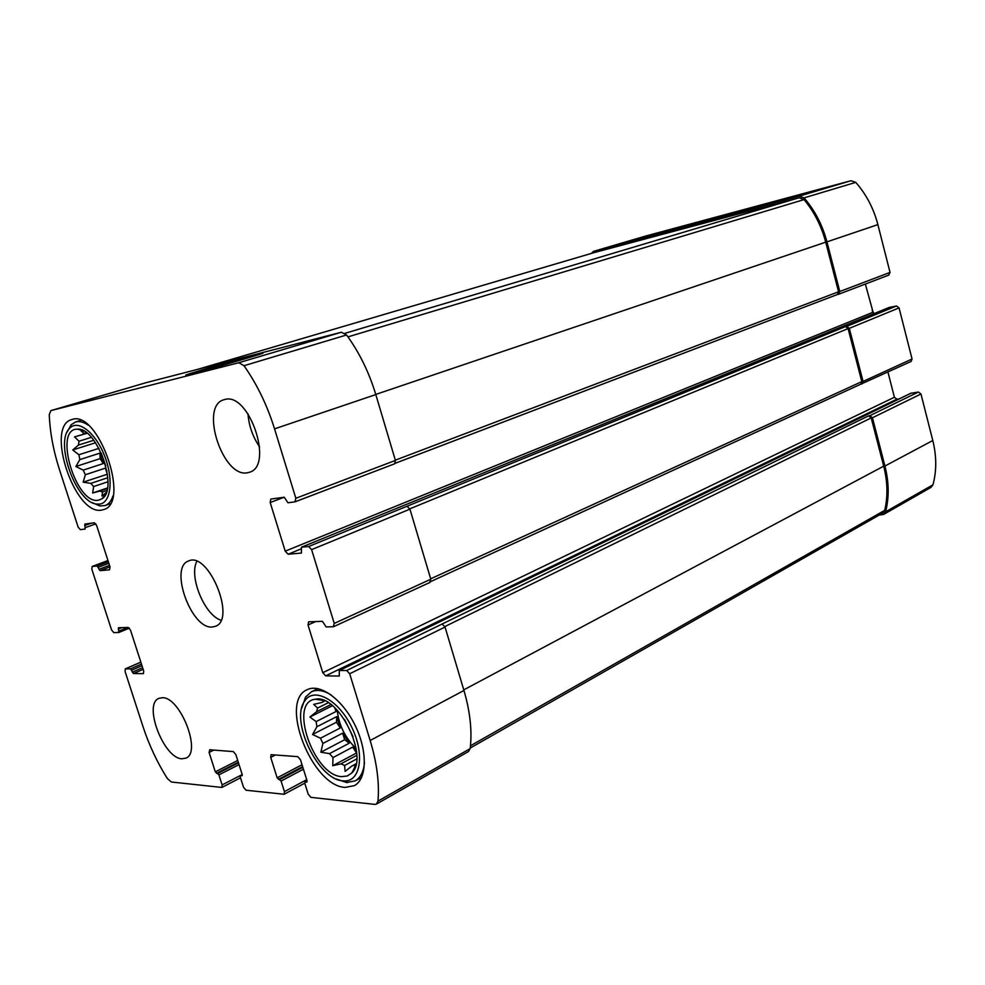 <?xml version="1.0" encoding="UTF-8"?>
<svg xmlns="http://www.w3.org/2000/svg" width="985" height="985" viewBox="0 0 985 985"><rect width="100%" height="100%" fill="white"/><g stroke="black" fill="none" stroke-linecap="round" stroke-linejoin="round"><path stroke-width="1.48" d="M101.283 453.162L105.789 465.967M106.946 490.481L102.563 491.971L99.817 491.084L92.664 492.992L93.649 486.553L107.944 481.739M107.377 488.511L99.817 491.084M107.796 477.713L90.842 483.376L93.649 486.553M106.885 470.867L105.37 468.134L85.35 474.733L83.22 470.116L75.882 466.496L79.822 459.601L99.904 453.137L103.253 463.566L83.22 470.116M98.919 448.36L78.898 454.738L79.822 459.601M93.747 440.258L78.468 445.06L79.009 441.218L74.54 436.884L87.099 433.252M91.359 437.352L79.009 441.218M85.966 432.39L81.706 434.927M98.512 500.22L102.095 498.718C118.754 489.151 96.998 427.182 77.581 429.177C52.956 428.007 75.956 505.268 98.512 500.22M106.368 492.414L101.972 496.046L102.563 491.971M83.602 433.129L80.93 430.753L84.045 431.147M78.898 454.738L72.73 449.973L78.468 445.06M90.842 483.376L83.146 482.182L85.35 474.733M356.028 764.212L351.83 766.084L345.119 771.378L344.602 765.493L356.718 758.955M356.127 763.757L351.83 766.084M337.178 710.136C338.914 725.231 345.218 737.999 356.065 748.428M356.755 755.335L340.945 763.843L344.602 765.493M356.361 750.385L352.704 747.11L333.004 757.588L329.507 753.636L320.864 752.22L322.92 743.441L342.657 733.16L349.219 743.219L329.507 753.636M340.231 728.001L336.464 722.214L336.722 716.624L340.231 728.001L320.47 738.221L322.92 743.441M336.722 716.624L316.899 726.733L316.123 721.599L309.906 717.031L316.505 711.761L330.923 704.521M335.823 708.744L335.983 711.539L316.123 721.599M328.264 702.724L317.626 708.043L316.505 711.761M324.311 701.246L321.923 702.44L324.336 700.68M341.758 776.623L347.274 775.983L351.768 772.991C369.634 757.256 338.175 693.649 315.471 699.251C288.149 701.382 313.587 775.786 341.758 776.623M355.413 766.478L354.76 767.537L354.662 764.951M317.626 708.043L313.686 704.374L321.923 702.44M320.47 738.221L312.553 734.49L316.899 726.733M340.945 763.843L332.733 765.702L333.004 757.588M241.817 775.774L242.175 774.444L235.858 754.584L233.346 751.604L209.743 749.77L209.091 752.429L215.309 771.834L218.904 774.875L222.118 784.91L221.871 787.446L171.378 782.004L167.351 778.544C157.144 762.291 149.018 744.968 142.985 726.548L125.07 671.462L125.317 668.852L130.525 668.84L133.431 673.555L143.441 673.617L143.699 670.97L130.488 630.117L128.21 627.433L118.446 627.753L118.729 632.505L113.804 632.629L111.588 629.981L91.851 569.281L92.134 566.473L97.146 565.993L100.039 570.647L109.557 569.822L110.037 566.941L96.592 525.387L94.338 522.789L84.858 524.069L85.141 529.043L80.339 529.659L78.135 527.098L59.642 470.19C53.436 450.982 49.976 432.464 49.262 414.623L50.888 410.61L238.813 362.726L243.997 365.718C257.011 384.224 267.194 405.266 274.544 428.857L295.845 498.275L294.921 501.858L287.94 502.756L284.246 497.24L270.826 499.063L270.185 502.522L285.219 551.157L288.1 554.223L301.435 553.053L301.447 547.192L308.637 546.515L311.605 549.63L334.247 623.419L333.262 626.731L326.133 626.928L322.44 621.326L308.564 621.831L308.034 625.007L322.772 672.681L325.666 675.87L339.271 676.042L339.283 670.489L346.695 670.502L349.687 673.752L370.163 740.486C376.91 762.895 379.52 783.112 377.981 801.137L376.455 804.105L374.879 804.4L310.94 797.357L308.207 794.193L304.833 783.407L305.005 782.041L306.864 782.09L307.037 780.723L300.487 759.78L297.753 756.64L271.047 754.67L270.715 757.379L277.154 777.83L281.094 781.043L284.431 791.632L284.111 794.267L246.028 790.216L243.517 787.224L240.254 776.993L240.402 775.688L242.187 775.589M146.26 382.623L341.376 332.24L346.572 334.986C359.279 352.359 369.03 372.219 375.802 394.579L395.416 460.426L394.616 463.812L295.389 501.673M191.644 373.795C211.849 368.698 272.968 350.832 261.641 353.369C252.739 355.043 173.323 377.981 187.47 374.805L191.644 373.795M308.637 546.515L407.002 506.265L409.932 509.159L430.802 579.229L429.706 582.443M346.695 670.502L442.105 624.022L445.048 627.051L463.947 690.473C470.177 711.786 472.246 731.166 470.165 748.6L468.528 751.518L376.455 804.105M591.431 253.404L593.586 251.335L646.455 235.821L850.978 180.723L855.756 182.373C866.283 194.365 873.658 208.451 877.881 224.629L890.034 272.414L888.667 275.123M663.755 232.312L707.107 219.889L663.755 232.312M837.324 294.54L838.678 294.232L839.786 291.511L826.944 241.867C822.487 225.048 814.854 210.384 804.055 197.874L799.204 196.126L593.586 251.335M865.347 284.049L873.535 313.833M889.172 307.468L896.522 305.978L899.059 307.886L912.061 359.008L911.1 361.458L860.656 384.248M862.109 383.965L863.057 381.441L849.316 328.35L846.731 326.355L845.487 326.589L848.085 328.584L861.813 381.626L860.865 384.15L430.851 581.507M407.002 506.265L845.487 326.589M887.941 372.096L894.392 397.25L896.879 399.184L899.33 398.839M910.891 393.274L918.414 392.03L920.963 394L932.795 440.517C936.661 456.178 936.71 470.941 932.955 484.817L931.071 487.329L883.68 514.392L879.112 515.118M883.68 514.392L885.564 511.831C889.233 497.548 889.024 482.281 884.936 466.028L872.451 417.751L869.853 415.682L868.61 415.855L871.208 417.911L883.693 466.164C887.62 481.751 887.978 496.477 884.727 510.329L882.819 513L470.227 748.046M442.105 624.022L868.61 415.855M162.254 697.725C180.132 696.592 201.987 752.355 185.943 758.118L181.966 758.795C163.744 758.598 142.911 703.992 158.942 698.353L162.254 697.725M224.826 399.504C249.131 391.821 274.113 465.893 249.5 472.246L247.53 472.738C222.819 478.439 199.204 405.882 223.952 399.738L224.826 399.504M345.107 787.397L354.391 785.648C367.196 778.913 367.7 750.607 354.908 724.948C342.287 699.19 319.965 683.134 307.185 689.697C278.743 701.024 311.876 786.215 345.107 787.397M101.689 510.07L103.622 509.602C130.993 503.113 97.946 408.935 71.868 419.573C44.793 425.84 74.786 516.103 101.689 510.07M212.169 627.026L215.469 626.312C236.535 619.38 208.463 551.083 188.615 560.97C168.891 567.015 191.164 629.218 212.169 627.026M594.189 252.591L799.106 197.751L804.043 199.598C814.226 211.837 821.441 226.033 825.713 242.162L838.555 291.769L837.447 294.49L395.281 463.245M196.803 561.401C188.726 576.656 204.523 615.071 220.985 620.255M99.756 504.086C111.108 502.732 113.718 478.698 104.496 455.673C95.483 432.538 78.049 419.093 69.738 428.192C54.323 441.846 75.783 502.35 96.518 504.049L99.756 504.086M92.134 502.572L99.805 505.945L105.05 505.564C108.645 504.258 111.293 501.057 112.98 495.923M88.034 425.027C83.43 421.912 79.28 420.89 75.574 421.974L71.154 424.732L67.189 431.947M344.578 719.567L353.024 736.682M343.075 780.859L344.036 780.92C360.695 782.053 365.029 753.66 351.497 726.721C338.311 699.609 313.698 686.643 304.747 700.963C289.713 720.38 318.254 780.145 343.075 780.859M336.488 779.073L346.609 782.521L355.179 780.896C360.572 777.781 363.674 771.612 364.487 762.365M331.268 695.016C323.585 690.276 316.948 689.217 311.358 691.827L305.584 697.023L301.718 708.252M247.974 413.762C248.885 425.815 252.763 436.848 259.609 446.87M332.438 705.703L309.906 717.031M335.983 711.539L334.814 707.784M336.464 722.214L312.553 734.49M349.219 743.219L344.676 739.71L320.864 752.22M344.676 739.71L342.657 733.16M356.632 752.959L332.733 765.702M356.521 752.959L352.704 747.11M95.545 442.77L72.73 449.973M103.253 463.566L100.113 458.641L75.882 466.496M100.113 458.641L99.904 453.137M107.427 474.216L83.146 482.182M107.303 474.142L105.37 468.134M107.476 487.957L92.664 492.992M874.077 313.612L872.144 310.521M222.118 784.91L242.212 774.567M125.563 668.803L140.855 662.191M92.294 566.437L107.968 560.551L92.134 566.473M50.949 410.597L146.371 382.586M238.813 362.726L341.376 332.24M243.997 365.718L346.572 334.986M274.544 428.857L375.802 394.579M295.845 498.275L395.416 460.426M311.605 549.63L409.932 509.159M334.247 623.419L430.802 579.229M349.687 673.752L445.048 627.051M370.163 740.486L463.947 690.473M377.981 801.137L470.165 748.6M284.431 791.632L306.717 779.677M240.611 775.651L242.261 774.801M209.091 752.429L213.819 750.09M215.309 771.834L237.73 760.469M216.528 773.299L238.296 762.242M217.685 773.41L238.493 762.846M218.904 774.875L239.047 764.619M130.525 668.84L141.483 664.087M131.645 670.194L142 665.688M132.298 672.201L142.64 667.695M133.431 673.555L143.157 669.308M118.311 629.107L121.906 627.63M118.976 631.126L127.927 627.433M118.926 632.419L129.367 628.11M97.146 565.993L108.362 561.77M98.254 567.298L108.867 563.297M98.919 569.342L109.52 565.341M100.039 570.647L110.012 566.867M84.698 525.522L91.223 523.207M85.363 527.578L95.853 523.848M799.204 196.126L850.978 180.723M804.055 197.874L855.756 182.373M826.944 241.867L877.881 224.629M839.786 291.511L890.034 272.414M270.185 502.522L284.16 497.253M285.219 551.157L872.624 312.393M288.1 554.223L301.139 548.891M301.595 547.155L889.467 307.345M846.731 326.355L896.522 305.978M849.316 328.35L899.059 307.886M863.057 381.441L912.061 359.008M308.034 625.007L315.692 621.535M322.772 672.681L894.392 397.25M325.666 675.87L896.879 399.184M339.517 670.44L911.334 393.064M869.853 415.682L918.414 392.03M872.451 417.751L920.963 394M884.936 466.028L932.795 440.517M885.564 511.831L932.955 484.817M305.264 782.004L307.111 781.007M270.715 757.379L275.529 754.904M277.154 777.83L302.038 764.729M278.472 779.369L302.629 766.625M279.765 779.504L302.838 767.315M281.094 781.043L303.442 769.211M444.875 626.546L871.208 417.911M463.763 689.869L883.693 466.164M470.473 745.793L884.727 510.329M409.822 508.839L848.085 328.584M430.679 578.798L861.813 381.626M594.25 252.566L197.345 369.424L594.324 252.554M344.984 333.312L799.106 197.751M347.951 336.882L804.043 199.598M375.753 394.431L825.713 242.162M395.342 460.167L838.555 291.769M83.196 430.691L77.581 429.177M105.592 494.261L102.095 498.718M323.843 700.483L315.471 699.251M354.859 767.044L351.768 772.991M221.871 787.446L240.512 777.818M125.317 668.852L140.843 662.129M50.888 410.61L146.322 382.599M295.168 501.796L394.616 463.812M333.681 626.645L430.137 582.344M284.111 794.267L304.771 783.161M240.402 775.688L242.248 774.739M118.84 632.481L129.38 628.122M593.524 251.36L646.394 235.834M838.678 294.232L888.913 275.049M301.447 547.192L889.307 307.394M339.283 670.489L911.088 393.126M305.005 782.041L307.098 780.92M395.256 463.282L837.447 294.49M96.518 504.049L99.805 505.945M69.738 428.192L71.154 424.732M80.782 420.398L75.574 421.974M110.16 503.778L105.05 505.564M344.036 780.92L347.643 782.595M304.747 700.963L305.584 697.023M317.921 688.613L311.358 691.827M361.63 777.337L355.179 780.896"/></g></svg>
